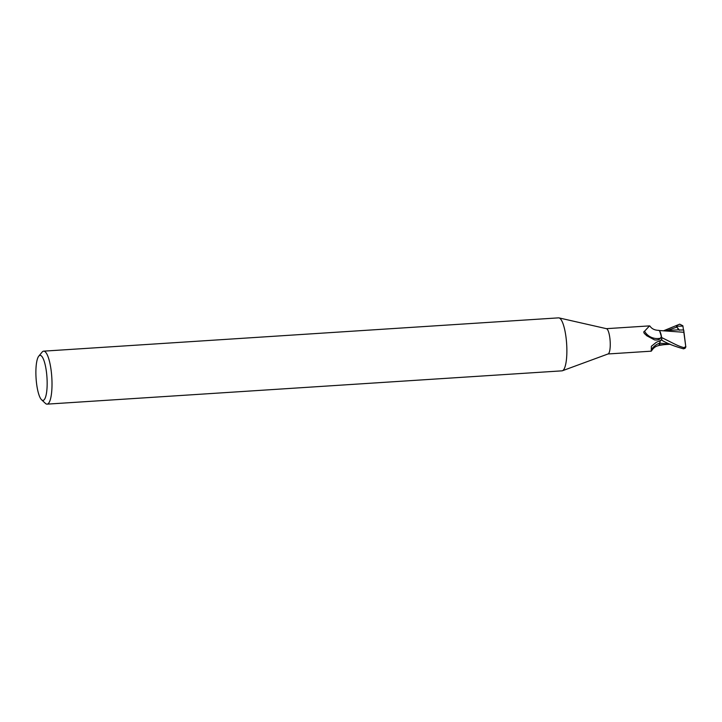 <?xml version="1.0" encoding="UTF-8"?>
<svg xmlns="http://www.w3.org/2000/svg" width="722" height="722" viewBox="0 0 722 722"><rect width="100%" height="100%" fill="white"/><g stroke="black" fill="none" stroke-linecap="round" stroke-linejoin="round"><path stroke-width="1.08" d="M38.753 356.172L42.12 352.092A26.552 6.426 86.3 0 1 43.663 351.154L558.53 317.861A26.552 6.426 86.3 0 1 558.99 317.897A26.552 6.426 86.3 0 1 566.057 337.634A26.552 6.426 86.3 0 1 562.411 370.756A26.552 6.426 86.3 0 1 561.951 370.846L47.092 404.139A26.552 6.426 86.3 0 1 45.441 403.408L41.578 399.789A22.572 5.46 86.3 0 1 36.578 383.608A22.572 5.46 86.3 0 1 38.753 356.172A22.572 5.46 86.3 0 1 46.47 372.182A22.572 5.46 86.3 0 1 41.578 399.789M558.99 317.897L606.489 328.69A12.68 3.068 86.3 0 1 609.864 338.113A12.68 3.068 86.3 0 1 608.123 353.933L562.411 370.756M43.663 351.154A26.552 6.426 86.3 0 1 51.199 370.918A26.552 6.426 86.3 0 1 47.092 404.139M658.789 330.477L683.842 332.282L685.756 346.578L684.059 347.652C678.238 346.181 674.989 344.141 661.695 337.562L659.718 331.154L661.659 337.382A13.204 3.195 86.3 0 1 661.794 340.17A13.204 3.195 86.3 0 0 661.659 337.382L660.269 332.192A11.39 2.753 86.3 0 1 661.451 336.38A12.68 3.068 86.3 0 1 661.659 340.017L656.37 342.273L651.37 346.28L651.289 349.746A14.449 11.065 119.7 0 1 659.944 343.121A5.704 1.381 86.3 0 1 660.359 340.441M661.451 336.38L660.459 338.203C659.421 339.728 657.426 340.297 654.484 339.882L646.722 335.73L644.186 333.212M644.692 333.862C643.546 332.481 643.51 331.588 644.593 331.199L649.52 325.884L606.381 328.672M608.014 353.97L651.154 351.181L651.289 349.746M659.944 343.121A11.39 2.753 86.3 0 1 659.439 344.638A11.39 2.753 86.3 0 1 658.419 345.657C655.504 346.289 653.184 348.076 651.452 351.018M655.314 340.026L654.484 339.882M660.459 338.203A13.709 12.725 14.2 0 1 644.593 331.199M649.89 326.019C651.74 328.808 654.646 330.252 658.617 330.342A11.39 2.753 86.3 0 1 660.269 332.192M660.395 340.423L659.105 344.963M661.939 340.261L661.235 339.809M669.772 344.042L660.007 343.212L659.168 344.954L659.944 343.203M682.931 326.091L676.361 326.272L678.671 329.837L663.915 330.64M663.888 330.64L679.718 324.169L682.868 325.775L682.949 326.606M678.879 329.99L683.707 329.99L685.756 346.578M683.707 329.936L683.86 332.463M662.444 344.764L659.285 344.935M661.695 337.562A13.276 3.213 86.3 0 1 661.812 340.179C666.911 343.356 674.168 346.244 683.563 348.843L685.115 348.266L685.9 346.804M682.976 326.371L683.427 330.008M676.361 326.272L679.456 330.243M676.956 327.057L667.525 330.414M682.868 325.775L681.776 325.974M684.059 347.652A13.276 3.213 86.3 0 1 683.563 348.843M663.978 344.665L658.888 345.432M670.215 344.25L661.812 344.809"/></g></svg>
